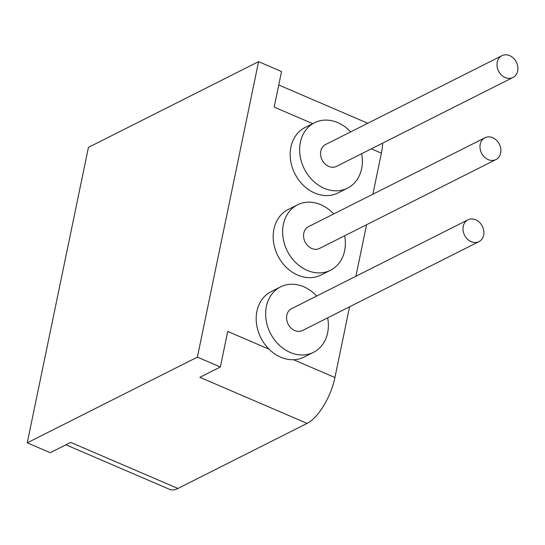 <?xml version="1.0" encoding="UTF-8"?>
<svg xmlns="http://www.w3.org/2000/svg" width="545" height="545" viewBox="0 0 545 545"><rect width="100%" height="100%" fill="white"/><g stroke="black" fill="none" stroke-linecap="round" stroke-linejoin="round"><path stroke-width="0.82" d="M471.18 241.673A12.208 9.967 63.3 0 0 478.939 241.639A12.208 9.967 63.3 0 0 483.756 230.678A12.208 9.967 63.3 0 0 475.71 219.792A12.208 9.967 63.3 0 0 467.951 219.826A12.208 9.967 63.3 0 0 463.134 230.787A12.208 9.967 63.3 0 0 471.18 241.673M467.951 219.826L291.514 308.708A12.208 9.967 63.3 0 0 286.697 319.67A12.208 9.967 63.3 0 0 294.743 330.556A12.208 9.967 63.3 0 0 302.502 330.522L478.939 241.639M316.686 296.03A36.631 29.893 63.3 0 0 303.81 286.786A36.631 29.893 63.3 0 0 280.525 286.902A36.631 29.893 63.3 0 0 266.069 319.772A36.631 29.893 63.3 0 0 290.213 352.445A36.631 29.893 63.3 0 0 313.491 352.329A36.631 29.893 63.3 0 0 327.674 317.837M280.525 286.902L271.076 291.664A36.631 29.893 63.3 0 0 269.08 349.209A36.631 29.893 63.3 0 0 280.757 357.207A36.631 29.893 63.3 0 0 293.564 359.734A36.631 29.893 63.3 0 0 304.035 357.091L313.491 352.329M488.177 159.603A12.208 9.967 63.3 0 0 495.936 159.562A12.208 9.967 63.3 0 0 500.753 148.608A12.208 9.967 63.3 0 0 492.707 137.715A12.208 9.967 63.3 0 0 484.948 137.756A12.208 9.967 63.3 0 0 480.131 148.71A12.208 9.967 63.3 0 0 488.177 159.603M484.948 137.756L308.511 226.638A12.208 9.967 63.3 0 0 303.694 237.593A12.208 9.967 63.3 0 0 311.74 248.486A12.208 9.967 63.3 0 0 319.499 248.445L495.936 159.562M333.683 213.953A36.631 29.893 63.3 0 0 320.801 204.709A36.631 29.893 63.3 0 0 297.522 204.825A36.631 29.893 63.3 0 0 283.066 237.695A36.631 29.893 63.3 0 0 307.21 270.375A36.631 29.893 63.3 0 0 330.488 270.252A36.631 29.893 63.3 0 0 344.672 235.767M297.522 204.825L288.073 209.587A36.631 29.893 63.3 0 0 273.617 242.457A36.631 29.893 63.3 0 0 297.754 275.13A36.631 29.893 63.3 0 0 321.032 275.014L330.488 270.252M505.174 77.526A12.208 9.967 63.3 0 0 512.934 77.492A12.208 9.967 63.3 0 0 517.75 66.531A12.208 9.967 63.3 0 0 509.704 55.645A12.208 9.967 63.3 0 0 501.945 55.679A12.208 9.967 63.3 0 0 497.122 66.633A12.208 9.967 63.3 0 0 505.174 77.526M501.945 55.679L325.508 144.561A12.208 9.967 63.3 0 0 320.692 155.516A12.208 9.967 63.3 0 0 328.737 166.409A12.208 9.967 63.3 0 0 336.497 166.375L512.934 77.492M350.68 131.883A36.631 29.893 63.3 0 0 337.798 122.639A36.631 29.893 63.3 0 0 314.519 122.754A36.631 29.893 63.3 0 0 300.063 155.625A36.631 29.893 63.3 0 0 324.2 188.297A36.631 29.893 63.3 0 0 347.485 188.182A36.631 29.893 63.3 0 0 361.669 153.69M314.519 122.754L305.071 127.516A36.631 29.893 63.3 0 0 290.614 160.387A36.631 29.893 63.3 0 0 314.751 193.059A36.631 29.893 63.3 0 0 338.029 192.944L347.485 188.182M382.644 143.124A39.683 16.439 113.3 0 1 381.384 153.172L372.889 194.204M366.567 224.738L355.892 276.281M349.57 306.808L334.93 377.508A39.683 16.439 113.3 0 1 307.08 423.39L177.908 488.463A39.683 16.439 113.3 0 1 169.604 489.356L65.925 444.802M269.08 349.209L227.721 331.435L220.357 366.996L197.385 357.125L27.25 442.833L88.44 147.368L258.575 61.66L281.547 71.531L274.183 107.099L312.721 123.661M177.908 488.463L70.7 442.39L50.222 452.704L27.25 442.833M220.357 366.996L199.879 377.317L307.08 423.39M258.575 61.66L197.385 357.125M334.93 377.508L293.564 359.734M381.384 153.172L371.302 148.839M367.8 123.259L278.761 84.993"/></g></svg>
